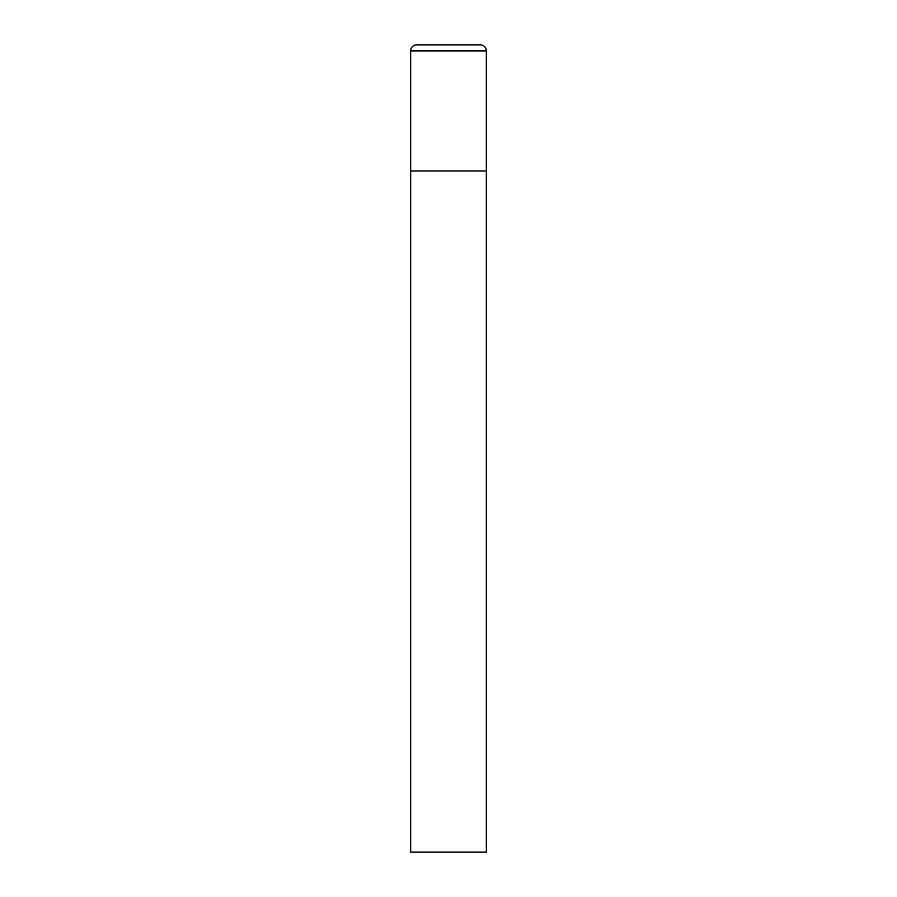 <?xml version="1.0" encoding="UTF-8"?>
<svg xmlns="http://www.w3.org/2000/svg" width="897" height="897" viewBox="0 0 897 897"><rect width="100%" height="100%" fill="white"/><g stroke="black" fill="none" stroke-linecap="round" stroke-linejoin="round"><path stroke-width="1.35" d="M410.658 50.905L410.658 852.15L486.342 852.15L486.342 170.991L410.658 170.991L486.342 170.991L486.342 50.905A6.055 6.055 0 0 0 480.287 44.85L416.713 44.85A6.055 6.055 0 0 0 410.658 50.905L486.342 50.905"/></g></svg>
